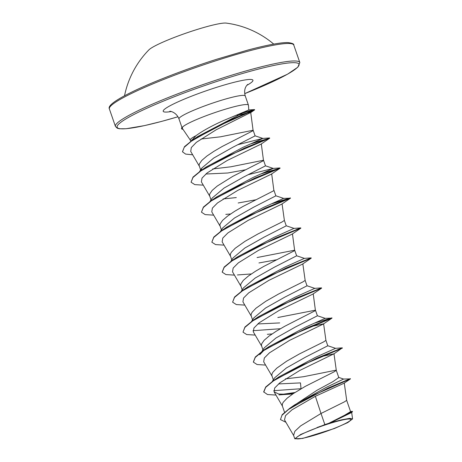<?xml version="1.0" encoding="UTF-8"?>
<svg xmlns="http://www.w3.org/2000/svg" width="462" height="462" viewBox="0 0 462 462"><rect width="100%" height="100%" fill="white"/><g stroke="black" fill="none" stroke-linecap="round" stroke-linejoin="round"><path stroke-width="0.69" d="M273.729 44.104A91.719 91.719 0 0 0 226.195 23.1A41.915 4.678 160.9 0 0 194.785 30.221A41.915 4.678 160.9 0 0 148.903 49.867A91.719 91.719 0 0 0 124.532 95.767M318.676 433.939A28.962 3.234 -19.1 0 1 297.667 438.9A28.962 3.234 -19.1 0 1 302.633 433.83A28.962 3.234 -19.1 0 1 328.222 423.949A28.962 3.234 -19.1 0 1 342.827 419.912A28.962 3.234 -19.1 0 1 347.736 422.228A28.962 3.234 -19.1 0 1 318.676 433.939M191.326 140.91L195.905 135.747C202.783 130.752 212.104 125.635 223.874 120.403L248.781 109.979L248.446 105.221A35.072 3.915 160.9 0 0 248.423 105.105A35.072 3.915 160.9 0 0 221.061 110.534A35.072 3.915 160.9 0 0 182.392 127.287L182.386 128.448M195.905 135.747A31.312 3.494 160.9 0 0 190.257 139.998L190.719 141.343M191.511 140.5A31.312 3.494 160.9 0 0 191.892 140.512M182.392 127.287L182.346 127.16A34.737 3.875 160.9 0 0 181.537 128.511L181.624 128.759A34.737 3.875 160.9 0 0 182.981 129.314M324.855 424.595L300.652 434.476L294.791 438.796L293.595 435.348L294.86 431.289L300.618 425.895L321.009 413.484L324.855 424.595A31.312 3.494 -19.1 0 1 328.551 423.383A31.312 3.494 -19.1 0 1 328.73 423.331L344.571 415.269L350.583 411.625M343.405 379.048L350.462 378.88L344.184 383.165L315.379 396.286L321.009 413.484L344.404 401.865L346.685 400.352L350.589 411.625M290.471 407.813L317.071 390.223L332.871 381.658L338.79 377.546L336.301 370.362L335.516 370.276L303.488 376.721L285.36 378.875M284.552 412.306L282.317 405.85L282.392 403.898L283.298 402.188L287.133 398.18L293.283 393.601L305.37 386.324L334.02 371.881L336.301 370.38L333.991 353.782L299.936 370.368L279.88 382.802L274.699 387.988L274.064 391.799L278.673 394.034L288.103 394.294L292.833 393.901M273.747 390.679L301.028 388.721L300.473 382.9L278.505 383.934M272.268 381.427L274.642 377.818L286.371 367.966L305.601 357.103L327.789 345.784L325.918 340.378L323.637 341.892L299.364 353.973L286.642 361.203L276.75 368.191L272.915 372.199L272.008 373.908L271.818 375.387L273.313 379.851M276.998 378.592L276.617 378.522L278.95 376.859L315.633 357.259L335.551 348.331L327.691 345.709M263.958 350.323L259.719 354.724L264.258 347.834L275.987 337.976L295.218 327.119L317.406 315.794L315.534 310.389L314.749 310.302L277.835 317.521M266.614 348.602L266.233 348.539M263.253 350.802L261.434 345.403L261.625 343.919L264.125 340.298L269.19 335.972L276.259 331.214L284.604 326.351L315.436 310.591L313.224 293.809M279.706 322.926L257.732 323.96M251.501 321.454L253.875 317.844L265.604 307.992L284.835 297.13L307.016 285.811L305.151 280.405L302.864 281.918L278.598 293.999L265.875 301.23L255.983 308.218L252.148 312.225L251.241 313.935L251.051 315.413L252.541 319.871M241.118 291.47L243.491 287.861L255.226 278.003L274.451 267.146L296.639 255.821L294.768 250.421L293.982 250.329L257.068 257.548M242.157 289.888L240.667 285.429L240.858 283.945L243.358 280.324L248.417 275.999L255.492 271.24L263.837 266.378L294.669 250.618L292.452 233.836M230.734 261.48L233.108 257.871L244.843 248.013L264.068 237.156L286.255 225.837L284.378 220.432L282.097 221.945L257.831 234.026L245.108 241.256L235.216 248.244L231.381 252.252L230.474 253.961L230.284 255.44L231.774 259.898M235.464 258.639L235.083 258.576M220.351 231.497L222.724 227.887L234.453 218.029L253.684 207.172L275.866 195.853L273.995 190.442M221.39 229.914L219.9 225.456L220.091 223.972L222.592 220.351L227.65 216.025L234.725 211.267L243.064 206.404L273.897 190.644L271.685 173.862M209.967 201.507L212.341 197.903L224.076 188.04L243.301 177.183L265.488 165.864L263.617 160.464L262.832 160.372L230.798 166.811L212.676 168.965M236.301 197.574L223.059 198.955M211.007 199.925L209.517 195.466L209.708 193.988L212.208 190.361L217.267 186.036L232.681 176.42L263.513 160.655L261.301 143.878M245.264 169.837L227.789 172.996L205.815 174.024M200.987 170.547L201.958 167.914L213.692 158.056L232.917 147.199L255.099 135.88L253.234 130.475L252.443 130.382L220.414 136.827L201.028 139.027M200.623 169.941L199.134 165.483L199.324 163.998L201.825 160.378L206.884 156.052L213.958 151.293L222.297 146.431L253.13 130.671L250.722 112.485L216.239 129.741L196.385 142.319L191.303 147.574L190.731 151.455L199.44 166.378M276.415 259.8L258.939 262.953M255.648 199.827L238.173 202.98M315.379 396.286L291.996 409.817L285.533 415.638L284.505 419.86L293.792 435.77M350.519 411.428L352.535 411.417L351.403 412.63L330.567 422.707L341.799 419.802L349.636 418.364L352.57 418.89L347.776 422.586L334.471 428.488L302.61 438.438L294.791 438.796M338.525 377.344L343.595 379.059L326.288 387.352L294.56 404.937L289.697 408.35L282.155 414.691L280.451 419.565L285.932 422.308M350.375 378.632L327.824 388.155L289.697 408.35M352.535 411.417L328.73 423.331M350.439 378.898L312.659 395.588L288.571 409.453L281.959 415.28L280.451 419.565M352.327 411.988L328.811 423.29M330.567 422.707L330.879 422.522M237.133 115.46L247.106 112.965L250.722 112.485M203.28 185.152L194.797 184.621L191.077 182.219L192.983 177.46L200.849 170.946L228.598 155.613L269.704 138.202L261.094 144.104L227.258 160.458L207.195 172.886L202.015 178.078L201.38 181.889L209.823 196.362M213.663 215.142L205.18 214.611L201.461 212.202L203.367 207.45L211.232 200.935L238.987 185.597L280.088 168.185L271.477 174.087L237.647 190.442L217.573 202.882L212.399 208.067L211.763 211.879L220.207 226.351M225.797 214.374L230.532 213.981M224.047 245.126L215.563 244.594L211.844 242.192L213.75 237.439L221.621 230.919L249.37 215.587L290.471 198.175L281.86 204.077L248.007 220.443L227.957 232.865L222.782 238.057L222.147 241.863L230.59 256.335M234.43 275.115L225.947 274.584L222.228 272.176L224.134 267.423L232.005 260.909L259.754 245.57L300.854 228.159L292.244 234.061L258.414 250.416L238.346 262.849L233.166 268.041L232.53 271.847L240.973 286.325M237.416 274.948L251.299 273.954M244.82 305.099L236.33 304.568L232.611 302.165L234.517 297.413L242.388 290.898L270.137 275.56L311.238 258.148L302.627 264.05L268.786 280.405L248.718 292.844L243.549 298.03L242.914 301.836L251.357 316.308M255.203 335.089L246.714 334.557L242.995 332.149L244.9 327.396L252.772 320.882L280.521 305.544L321.621 288.132L313.011 294.034L279.187 310.389L259.118 322.817L253.938 328.008L253.297 331.82L261.74 346.298M267.336 334.321L272.066 333.928M309.02 327.038L323.608 323.798L325.918 340.39M323.394 324.024L289.553 340.384L269.485 352.818L264.316 358.004L263.681 361.81L272.124 376.282M319.404 357.028L333.991 353.782M266.239 348.533L268.566 346.87L305.249 327.275L325.167 318.341L317.307 315.725M280.422 328.719L252.98 330.705M255.856 318.549L258.183 316.886L294.866 297.285L314.784 288.357L306.924 285.735M232.611 302.165L234.54 297.037L242.746 290.344L247.799 286.896L284.482 267.302L304.4 258.368L296.54 255.752M232.808 260.366L235.089 258.576M222.187 272.049L224.157 267.053L232.363 260.354L237.416 256.907L274.093 237.312L294.017 228.384L286.157 225.762M211.844 242.192L213.773 237.064L221.979 230.371L227.033 226.923L263.71 207.328L283.633 198.394L275.774 195.773M201.461 212.202L203.39 207.08L211.59 200.381L216.649 196.933L253.326 177.339L273.25 168.411L265.39 165.789M211.59 200.381L254.851 178.078L280.001 167.937L273.134 168.405L248.308 174.665M191.077 182.219L193.006 177.09L201.207 170.397L206.266 166.949L242.943 147.355L262.866 138.421L255.007 135.799M201.207 170.397L244.467 148.088L269.617 137.947L262.751 138.415L237.924 144.675M193.168 139.957L197.788 136.486L245.761 111.423M294.906 392.533L282.011 394.369M275.97 395.062L267.481 394.531L263.675 391.874L265.69 387L273.897 380.301L317.157 357.998L342.307 347.857L335.435 348.325M253.338 362.012L255.307 357.011L263.513 350.317L306.774 328.008L331.918 317.868L314.766 323.03M242.995 332.149L244.924 327.027L253.13 320.328L296.385 298.025L321.535 287.884L314.668 288.352M242.746 290.344L286.001 268.035L311.151 257.894L304.285 258.362M232.363 260.354L275.618 238.051L300.768 227.91L293.901 228.378M221.979 230.371L265.234 208.062L290.384 197.921L273.233 203.084M280.088 168.185L262.849 173.1M250.727 143.873L269.704 138.196L252.466 143.11M182.467 151.715L184.471 146.673L192.694 139.963L232.432 119.127L254.579 109.592L243.387 112.561M294.352 392.891L283.974 394.415M263.762 392.123L265.667 387.37L273.539 380.855L301.288 365.517L342.388 348.105L337.791 349.555M265.586 365.072L257.097 364.541L253.378 362.139L255.284 357.386L263.155 350.872L290.904 335.533L332.005 318.122L327.408 319.571M300.768 227.91L296.257 229.608M290.471 198.175L283.518 198.389M285.874 199.624L271.494 203.846M275.491 169.635L261.111 173.862M192.689 154.81L185.62 154.089L182.507 151.842L184.217 147.314L191.372 141.187L216.516 126.877L254.608 109.898L254.579 109.592M253.909 109.962L241.834 113.282M316.938 427.581A31.145 3.477 -19.1 0 1 341.799 419.802M182.513 127.339A34.737 3.875 160.9 0 0 181.624 128.759M217.66 60.187A97.574 10.892 160.9 0 0 109.379 108.945C107.554 105.862 115.338 100.081 132.738 91.615C153.222 81.67 186.336 68.919 217.036 59.148L247.748 50.087C269.6 44.248 283.287 42.186 288.346 42.625C292.423 43.22 294.236 44.04 293.786 45.085A97.574 10.892 160.9 0 0 217.66 60.187M177.98 116.753A96.24 10.742 -19.1 0 1 120.028 122.944A96.24 10.742 -19.1 0 1 223.931 79.158A96.24 10.742 -19.1 0 1 298.435 63.548A96.24 10.742 -19.1 0 1 244.704 93.647M177.986 116.759L161.567 121.414L144.514 125.606L126.08 128.731L119.421 128.765L117.267 128.222L115.436 126.438A97.574 10.892 -19.1 0 1 223.718 77.68A97.574 10.892 -19.1 0 1 299.844 62.578L293.786 45.085M181.964 127.535L178.973 118.896A35.072 3.915 -19.1 0 1 217.891 101.369A35.072 3.915 -19.1 0 1 245.247 95.94C244.144 91.857 244.583 88.438 246.564 85.684L247.69 84.39M171.223 111.544A47.488 5.301 -19.1 0 1 170.235 105.659A47.488 5.301 -19.1 0 1 215.898 87.566A47.488 5.301 -19.1 0 1 246.789 85.378M190.275 140.044L182.392 128.448M115.436 126.438L109.379 108.945M351.663 412.358L352.57 418.89M282.068 203.852L284.384 220.443M302.835 263.825L305.151 280.417M274.064 391.799L282.507 406.271M344.277 383.067L346.685 400.363M248.423 105.105L245.247 95.94M248.677 109.956L254.493 109.575M278.95 376.859L273.897 380.301M268.566 346.87L263.513 350.317M325.052 318.335L332.005 318.116L323.394 324.018M258.183 316.886L253.13 320.328M197.788 136.486L192.694 139.963M199.584 171.523L201.958 167.914M190.673 141.684L191.903 139.824M250.421 112.809L254.608 109.898M333.778 354.007L342.307 347.857M288.103 394.294L278.95 394.894M178.973 118.896C176.045 111.44 168.849 110.978 169.912 111.325L169.929 111.325M244.704 93.659L287.531 74.197L297.811 67.215L299.844 62.578"/></g></svg>
